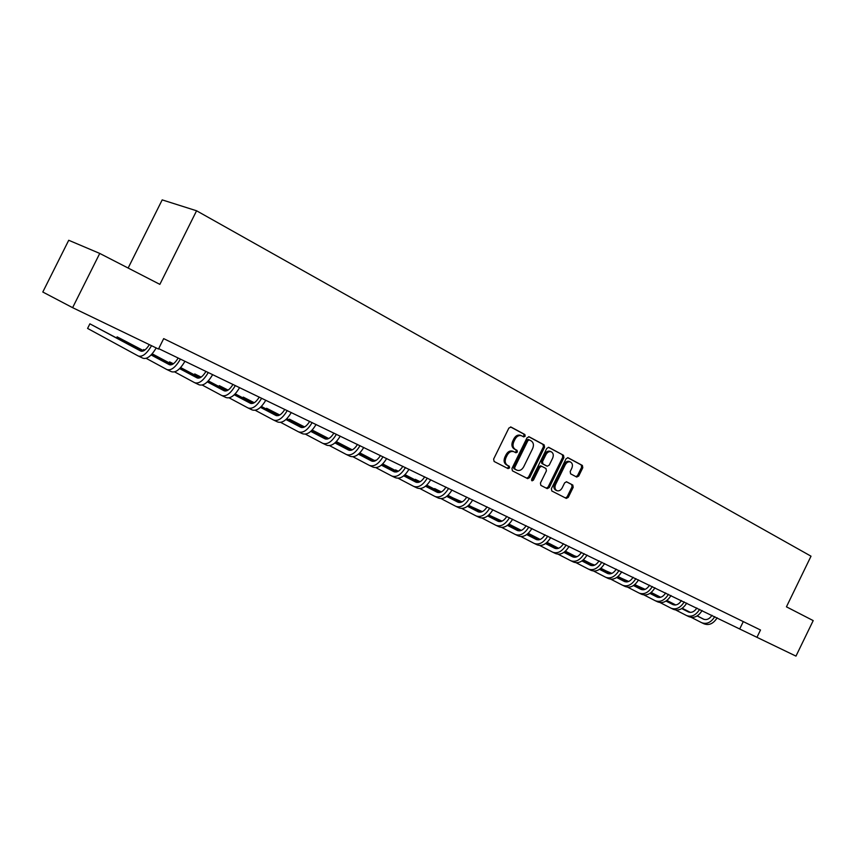<?xml version="1.0" encoding="UTF-8"?>
<svg xmlns="http://www.w3.org/2000/svg" width="856" height="856" viewBox="0 0 856 856"><rect width="100%" height="100%" fill="white"/><g stroke="black" fill="none" stroke-linecap="round" stroke-linejoin="round"><path stroke-width="1.28" d="M525.177 436.185L524.856 434.506L511.032 427.058L508.871 428.075L493.634 459.073L494.105 461.47L508.09 468.628L509.588 467.9L509.267 466.231L507.469 465.311C505.094 463.674 504.591 461.138 505.971 457.682L507.234 455.114C508.999 452.064 511.193 450.93 513.814 451.679L515.954 452.781L517.388 452.032L517.067 450.363L515.28 449.421C512.915 447.763 512.423 445.206 513.803 441.75L515.066 439.192C516.81 436.175 518.971 435.041 521.572 435.779L523.754 436.924L525.177 436.185M522.952 436.496L524.033 435.693L523.722 434.024L510.529 426.93M507.234 468.189L508.464 467.376L508.143 465.718L506.345 464.797L507.469 465.311M515.109 452.343L516.254 451.529L515.933 449.86L514.146 448.929L515.28 449.421M576.709 477.06L578.72 476.043L582.786 467.74L582.39 465.45L567.999 457.714L566.062 458.763L551.382 488.69L551.81 490.98L566.319 498.406L568.277 497.357L573.199 487.31L572.792 485.042L566.597 481.8L564.639 482.859L562.189 487.867C560.755 490.349 559 491.291 556.914 490.691C554.902 489.461 554.474 487.396 555.619 484.464L565.27 464.787C566.683 462.336 568.416 461.405 570.46 461.983C572.514 463.214 572.953 465.311 571.797 468.264L570.192 471.528L570.599 473.828L576.709 477.06M786.439 606.829L813.2 620.6L795.973 656.113L756.95 637.313L760.503 630.005L163.678 338.623L158.488 349.045L72.61 307.668L99.745 253.43L159.858 284.363L196.58 210.779L811.017 556.186L786.439 606.829M544.577 447.239L544.149 444.874L529.136 436.806L527.018 437.812L511.952 468.467L512.423 470.832L527.66 478.632L529.693 477.562L544.577 447.239L543.432 446.746L543.004 444.392L528.655 436.667M548.857 447.41L563.505 455.296L563.911 457.618L549.22 487.578L547.23 488.637L540.853 485.384L540.425 483.062L546.417 470.843L545.989 468.521L541.709 466.274L539.708 467.344L533.438 480.12L532.025 480.858L531.662 479.21L546.781 448.416L548.675 447.335M196.58 210.779L162.191 199.887L128.143 268.035M72.61 307.668L42.8 292.024L68.726 240.269L99.745 253.43M158.692 348.627L756.95 637.313M743.286 621.606L739.83 628.711M520.769 435.447L520.437 435.297C517.837 434.559 515.676 435.693 513.932 438.7L515.066 439.192M514.146 448.929C511.781 447.271 511.289 444.713 512.669 441.257L513.932 438.7M512.979 451.315L512.691 451.176C510.069 450.427 507.875 451.561 506.11 454.6L507.234 455.114M506.345 464.797C503.97 463.16 503.478 460.624 504.847 457.168L506.11 454.6M526.772 478.183L528.559 477.038L543.432 446.746M529.383 439.941L527.895 440.647L514.691 467.526L515.012 469.184L517.131 470.254C519.731 471.014 521.914 469.88 523.679 466.841L532.657 448.544C534.026 445.131 533.556 442.595 531.234 440.936L529.383 439.941M529.254 439.888L528.173 439.417L526.761 440.166L527.895 440.647M516.04 469.751L513.889 468.671L513.568 467.012L526.761 440.166M548.386 447.281L563.505 455.296M546.321 488.177L548.086 487.053L562.767 457.125L562.349 454.793M540.575 465.771L541.709 466.274L540.575 465.771L538.574 466.83L532.304 479.595L533.438 480.12M531.555 480.334L532.304 479.595M552.644 458.174C553.811 455.167 553.351 453.038 551.243 451.786C549.145 451.198 547.391 452.139 545.957 454.611L542.511 461.63L542.95 463.963L547.23 466.21L549.21 465.161L552.644 458.174M551.243 451.786L550.098 451.294C548 450.705 546.246 451.636 544.812 454.119L545.957 454.611M546.128 465.728L541.805 463.46L541.377 461.127L544.812 454.119M570.46 461.983L569.315 461.48C567.26 460.903 565.538 461.844 564.125 464.294L565.27 464.787M556.764 490.616L555.779 490.167C553.768 488.937 553.34 486.871 554.485 483.95L564.125 464.294M565.409 497.946L567.132 496.822L572.054 486.797L571.648 484.517L566.298 481.725M575.97 476.664L577.565 475.54L581.631 467.248L581.245 464.958L567.635 457.639M149.329 344.636C146.173 349.73 143.305 351.88 140.759 351.067L89.88 323.825L87.579 328.426L138.287 356.01C142.289 357.252 146.708 353.817 151.544 345.696M141.743 351.313L89.88 323.825M138.608 356.16L142.931 358.215C146.943 359.456 151.362 356.032 156.199 347.943M178.166 358.011C174.988 363.297 172.035 365.512 169.328 364.667L151.116 354.962M170.301 364.934L151.266 354.801M143.733 350.778L117.133 336.847L116.619 337.874M143.498 350.896L117.133 336.847M146.173 358.332L166.899 369.557C171.082 370.841 175.598 367.352 180.423 359.103M167.22 369.706L171.403 371.686C175.608 372.981 180.113 369.514 184.939 361.275M205.954 371.408C202.808 376.608 199.855 378.769 197.094 377.903L179.621 368.626M198.057 378.181L179.771 368.465M172.259 364.474L152.175 353.817M144.825 350.083L143.68 349.526L143.198 350.5M172.024 364.581L152.036 353.967M144.782 350.115L143.68 349.526M174.613 371.889L194.697 382.718C198.966 384.044 203.482 380.642 208.265 372.52M195.029 382.867L199.074 384.783C203.364 386.131 207.88 382.739 212.652 374.628M232.971 384.43C229.857 389.555 226.894 391.663 224.079 390.753L207.323 381.894M225.042 391.042L207.473 381.744M199.983 377.785L180.637 367.556M173.447 363.757L169.541 361.885L169.081 362.794M199.748 377.881L180.509 367.695M173.286 363.875L169.541 361.885M202.241 385.05L221.725 395.504C226.07 396.884 230.596 393.567 235.325 385.564M222.068 395.665L225.984 397.526C230.339 398.907 234.876 395.6 239.594 387.618M259.25 397.088C256.158 402.138 253.194 404.192 250.337 403.262L234.266 394.787M251.29 403.561L234.405 394.659M226.936 390.711L208.308 380.888M201.149 377.111L194.729 373.933L194.312 374.778M226.712 390.796L208.179 381.027M200.989 377.229L194.729 373.933M229.119 397.847L248.015 407.948C252.424 409.371 256.971 406.129 261.636 398.243M248.358 408.119L252.156 409.917C256.575 411.34 261.123 408.119 265.788 400.244M284.802 409.414C281.752 414.379 278.778 416.39 275.878 415.438L260.459 407.328M276.83 415.738L260.599 407.199M253.151 403.283L235.207 393.846M228.081 390.101L219.297 385.66L218.89 386.473M252.927 403.358L235.09 393.974M227.921 390.208L219.297 385.66M255.249 410.291L273.588 420.061C278.061 421.516 282.619 418.359 287.242 410.58M273.941 420.232L277.622 421.965C282.106 423.431 286.664 420.285 291.275 412.528M309.679 421.398C306.662 426.299 303.677 428.257 300.745 427.283L285.958 419.526M301.687 427.583L286.086 419.408M278.66 415.513L261.369 406.44M254.275 402.727L243.243 397.109L242.858 397.869M278.435 415.577L261.251 406.557M254.114 402.812L243.243 397.109M280.682 422.383L298.487 431.841C303.024 433.339 307.572 430.247 312.151 422.586M298.84 432.013L302.414 433.703C306.962 435.201 311.509 432.13 316.078 424.48M333.904 433.072C330.908 437.898 327.923 439.813 324.959 438.818L310.76 431.392M325.89 439.128L310.889 431.274M303.484 427.401L286.824 418.691M279.762 414.989L266.601 408.269L266.248 408.997M303.27 427.465L286.717 418.798M279.612 415.085L266.601 408.269L266.237 408.997M305.442 434.163L322.733 443.322C327.313 444.842 331.871 441.835 336.408 434.281M323.097 443.494L326.553 445.131C331.154 446.661 335.713 443.665 340.228 436.121M357.487 444.435C354.523 449.207 351.538 451.069 348.542 450.053L334.921 442.937M349.462 450.363L335.038 442.83M327.655 438.978L311.605 430.6M304.575 426.93L289.392 419.162L289.05 419.857M327.452 439.042L311.498 430.707M304.426 427.016L289.392 419.162L289.028 419.836M329.539 445.623L346.348 454.504C350.981 456.055 355.54 453.113 360.023 445.655M346.712 454.675L350.072 456.259C354.716 457.821 359.274 454.889 363.747 447.453M380.471 455.52C377.539 460.207 374.554 462.037 371.525 460.999L358.45 454.183M372.435 461.309L358.568 454.087M351.206 450.256L335.734 442.199M328.736 438.55L312.162 430.044M351.003 450.31L335.627 442.295M328.586 438.625L312.14 430.054M353.025 456.783L369.353 465.386C374.04 466.98 378.598 464.102 383.028 456.751M369.728 465.568L372.991 467.109C377.678 468.703 382.236 465.835 386.666 458.495M402.866 466.306C399.955 470.939 396.981 472.726 393.921 471.677L381.369 465.15M394.819 471.988L381.487 465.054M374.158 461.245L359.242 453.487M352.265 449.86L336.333 441.6M373.954 461.288L359.135 453.584M352.116 449.935L336.258 441.685M375.902 467.665L391.781 476.011C396.499 477.627 401.057 474.802 405.455 467.558M392.155 476.182L395.322 477.68C400.052 479.307 404.61 476.492 408.997 469.259M424.704 476.835C421.826 481.404 418.841 483.148 415.759 482.078L403.711 475.829M416.647 482.388L403.818 475.733M396.521 471.945L382.14 464.476M375.195 460.881L359.83 452.899M396.317 471.988L382.044 464.573M375.046 460.945L359.745 452.995M398.2 478.258L413.651 486.358C418.413 487.995 422.96 485.245 427.305 478.087M414.026 486.54L417.097 487.995C421.869 489.632 426.416 486.893 430.761 479.756M445.997 487.096C443.14 491.601 440.166 493.313 437.063 492.221L425.496 486.229M437.94 492.542L425.603 486.155M418.327 482.377L404.46 475.198M397.548 471.613L382.718 463.931M374.907 460.731L375.281 460.207L375.88 460.517L375.003 460.774M418.124 482.41L404.364 475.283M397.398 471.677L382.621 464.016M419.954 488.594L434.976 496.459C439.77 498.117 444.318 495.421 448.63 488.359M435.362 496.63L438.347 498.053C443.14 499.711 447.699 497.026 451.989 489.985M466.766 497.111C463.941 501.552 460.967 503.232 457.842 502.13L446.746 496.384M458.709 502.44L446.843 496.309M439.599 492.553L426.213 485.63M419.333 482.078L405.016 474.663M398.329 471.217L395.526 469.88L395.258 470.425M439.396 492.585L426.127 485.716M419.194 482.131L404.931 474.748M398.222 471.281L395.526 469.88L395.151 470.372M441.161 498.663L455.788 506.303C460.614 507.993 465.15 505.35 469.42 498.385M456.173 506.485L459.073 507.865C463.899 509.545 468.446 506.923 472.705 499.968M487.043 506.88C484.239 511.267 481.265 512.905 478.119 511.792L467.472 506.281M478.986 512.102L467.569 506.206M460.346 502.483L447.442 495.817M440.594 492.275L426.759 485.127M420.125 481.703L415.31 479.339L415.053 479.863M460.154 502.504L447.346 495.892M440.444 492.328L426.684 485.213M420.007 481.768L415.31 479.339L414.935 479.799M461.855 508.496L476.096 515.922C480.944 517.623 485.48 515.034 489.707 508.164M476.482 516.104L479.296 517.431C484.164 519.143 488.701 516.564 492.906 509.705M506.827 516.414C504.045 520.748 501.081 522.353 497.925 521.218L487.695 515.943M498.781 521.539L487.792 515.868M480.591 512.166L468.146 505.746M461.331 502.226L447.966 495.335M441.364 491.922L434.655 488.583L434.409 489.086M480.409 512.188L468.061 505.81M461.191 502.269L447.891 495.41M441.247 491.986L434.655 488.583L434.281 489.011M482.056 518.083L495.913 525.306C500.792 527.029 505.329 524.493 509.502 517.709M496.309 525.488L499.048 526.782C503.938 528.516 508.464 525.991 512.637 519.207M526.14 525.723C523.39 530.003 520.427 531.576 517.249 530.431L507.437 525.37M518.105 530.752L507.533 525.306M500.364 521.614L488.359 515.43M481.564 511.931L468.66 505.286M462.09 501.894L453.327 498.096M500.182 521.636L488.273 515.494M481.425 511.974L468.585 505.361M461.973 501.948L453.188 498.031M501.766 527.446L515.269 534.465C520.181 536.209 524.696 533.727 528.837 527.018M515.665 534.647L518.329 535.91C523.241 537.664 527.767 535.182 531.897 528.494M545.005 534.818C542.287 539.045 539.323 540.585 536.134 539.43L526.718 534.583M536.98 539.751L526.804 534.519M519.667 530.838L508.079 524.878M501.316 521.4L488.851 514.991M482.313 511.62L471.838 506.923M519.485 530.859L507.993 524.953M501.177 521.443L488.776 515.055M482.206 511.674L471.699 506.848M521.026 536.584L534.187 543.41C539.109 545.176 543.624 542.747 547.722 536.124M534.572 543.603L537.172 544.833C542.105 546.588 546.61 544.17 550.708 537.557M563.441 543.699C560.744 547.872 557.791 549.381 554.592 548.215L545.55 543.571M555.416 548.535L545.636 543.507M538.52 539.858L527.339 534.112M520.609 530.645L508.571 524.461M502.055 521.122L489.953 515.547M538.338 539.869L527.264 534.176M520.469 530.688L508.496 524.525M501.948 521.165L489.793 515.473M539.826 545.507L552.655 552.163C557.598 553.939 562.103 551.553 566.158 545.015M553.051 552.345L555.576 553.543C560.52 555.319 565.024 552.944 569.08 546.417M581.449 552.377C578.774 556.507 575.831 557.984 572.621 556.807L563.943 552.355M573.445 557.128L564.029 552.291M556.946 548.664L546.149 543.121M539.451 539.676L527.82 533.705M521.336 530.388L508.967 524.097M556.764 548.675L546.075 543.186M539.323 539.719L527.745 533.77M521.229 530.431L508.945 524.118M558.208 554.239L570.717 560.701C575.671 562.499 580.165 560.156 584.188 553.693M571.113 560.894L573.563 562.06C578.528 563.847 583.022 561.525 587.034 555.073M599.061 560.862C596.407 564.939 593.465 566.383 590.244 565.206L581.92 560.937M591.057 565.527L582.005 560.883M574.943 557.267L564.532 551.927M557.855 548.503L546.62 542.736M540.168 539.43L528.248 533.32M574.772 557.267L564.457 551.981M557.727 548.535L546.545 542.8M540.061 539.473L528.184 533.384M576.163 562.756L588.361 569.058C593.336 570.866 597.82 568.577 601.8 562.189M588.757 569.251L591.154 570.385C596.129 572.183 600.612 569.903 604.593 563.526M616.267 569.165C613.645 573.188 610.713 574.601 607.482 573.424L599.489 569.326M608.284 573.734L599.575 569.272M592.545 565.666L582.497 560.52M575.853 557.117L564.981 551.553M558.572 548.268L547.038 542.362M592.373 565.677L582.422 560.584M575.724 557.149L564.917 551.617M558.465 548.311L546.973 542.426M593.722 571.091L605.62 577.233C610.606 579.041 615.079 576.794 619.027 570.481M606.016 577.415L608.348 578.528C613.335 580.336 617.807 578.1 621.745 571.797M633.108 577.276C630.498 581.256 627.576 582.647 624.334 581.449L616.673 577.522M625.137 581.759L616.759 577.479M609.761 573.895L600.056 568.93M593.433 565.548L582.936 560.166M576.548 556.903L565.399 551.2M609.579 573.895L599.981 568.983M593.315 565.57L582.872 560.231M576.452 556.946L565.335 551.253M610.884 579.234L622.494 585.215C627.491 587.045 631.953 584.841 635.869 578.603M622.9 585.408L625.169 586.488C630.166 588.307 634.617 586.114 638.533 579.887M649.576 585.204C646.986 589.142 644.076 590.512 640.834 589.303L633.483 585.547M641.615 589.613L633.558 585.493M626.581 581.93L617.219 577.147M610.638 573.777L600.484 568.587M594.128 565.345L583.343 559.824M577.115 556.668L574.9 556.058M626.421 581.941L617.144 577.201M610.51 573.798L600.42 568.641M594.032 565.377L583.278 559.878M577.051 556.7L574.729 555.972M627.683 587.195L639.015 593.037C644.012 594.877 648.463 592.705 652.336 586.542M639.411 593.229L641.625 594.278C646.633 596.108 651.074 593.957 654.947 587.794M665.679 592.973C663.122 596.857 660.211 598.205 656.969 596.996L649.918 593.39M657.75 597.306L649.993 593.347M643.049 589.795L634.007 585.183M627.448 581.834L617.647 576.816M611.312 573.595L600.88 568.256M594.706 565.11L590.854 563.665M642.888 589.795L633.943 585.226M627.33 581.855L617.583 576.869M611.216 573.627L600.816 568.309M594.62 565.142L590.672 563.58M644.108 594.995L655.172 600.687C660.179 602.528 664.609 600.409 668.45 594.31M655.568 600.88L657.729 601.896C662.737 603.737 667.166 601.618 671.008 595.541M681.451 600.57C678.904 604.411 676.015 605.727 672.763 604.518L666 601.072M673.533 604.828L666.075 601.019M659.163 597.499L650.432 593.037M643.905 589.709L634.424 584.873M628.122 581.652L618.032 576.505M611.89 573.37L606.487 571.123M658.992 597.488L650.367 593.09M643.787 589.731L634.36 584.916M628.026 581.684L617.968 576.548M611.805 573.402L606.305 571.027M660.179 602.613L670.986 608.167C676.005 610.028 680.413 607.942 684.222 601.907M671.382 608.359L673.479 609.354C678.508 611.205 682.917 609.13 686.726 603.116M696.88 608.006C694.366 611.815 691.477 613.099 688.224 611.88L681.74 608.584M688.984 612.19L681.815 608.53M674.935 605.021L666.503 600.73M660.008 597.413L650.838 592.737M644.568 589.549L634.799 584.562M628.689 581.449L621.798 578.431M674.763 605.021L666.439 600.773M659.89 597.435L650.774 592.791M644.472 589.57L634.745 584.605M628.604 581.481L621.617 578.335M675.908 610.082L686.458 615.496C691.488 617.358 695.885 615.314 699.662 609.354M686.865 615.689L688.909 616.662C693.938 618.524 698.336 616.481 702.102 610.531M711.999 615.293C709.496 619.048 706.617 620.322 703.365 619.102L697.148 615.935M704.114 619.402L697.223 615.892M690.364 612.393L682.232 608.252M675.759 604.957L666.899 600.441M660.661 597.263L651.202 592.448M645.124 589.345L636.821 585.59M690.203 612.393L682.168 608.295M675.641 604.978L666.835 600.484M660.565 597.285L651.149 592.491M645.039 589.377L636.639 585.493M691.316 617.39L701.62 622.676C706.649 624.538 711.036 622.526 714.781 616.63M702.027 622.868L704.017 623.81C709.046 625.683 713.433 623.671 717.168 617.786M523.722 434.024L524.856 434.506M508.143 465.718L509.267 466.231M515.933 449.86L517.067 450.363M512.669 441.257L513.803 441.75M504.847 457.168L505.971 457.682M528.559 477.038L529.693 477.562M543.004 444.392L544.149 444.874M513.568 467.012L514.691 467.526M513.889 468.671L515.012 469.184M515.761 469.634L516.885 470.147M562.767 457.125L563.911 457.618M548.086 487.053L549.22 487.578M538.574 466.83L539.708 467.344M541.377 461.127L542.511 461.63M541.805 463.46L542.95 463.963M546 465.664L547.145 466.178M554.485 483.95L555.619 484.464M571.648 484.517L572.792 485.042M572.054 486.797L573.199 487.31M567.132 496.822L568.277 497.357M581.245 464.958L582.39 465.45M581.631 467.248L582.786 467.74M577.565 475.54L578.72 476.043M520.437 435.297L521.572 435.779M512.691 451.176L513.814 451.679M528.173 439.417L529.308 439.909M515.997 469.741L516.928 470.169M546.085 465.707L547.23 466.21"/></g></svg>
